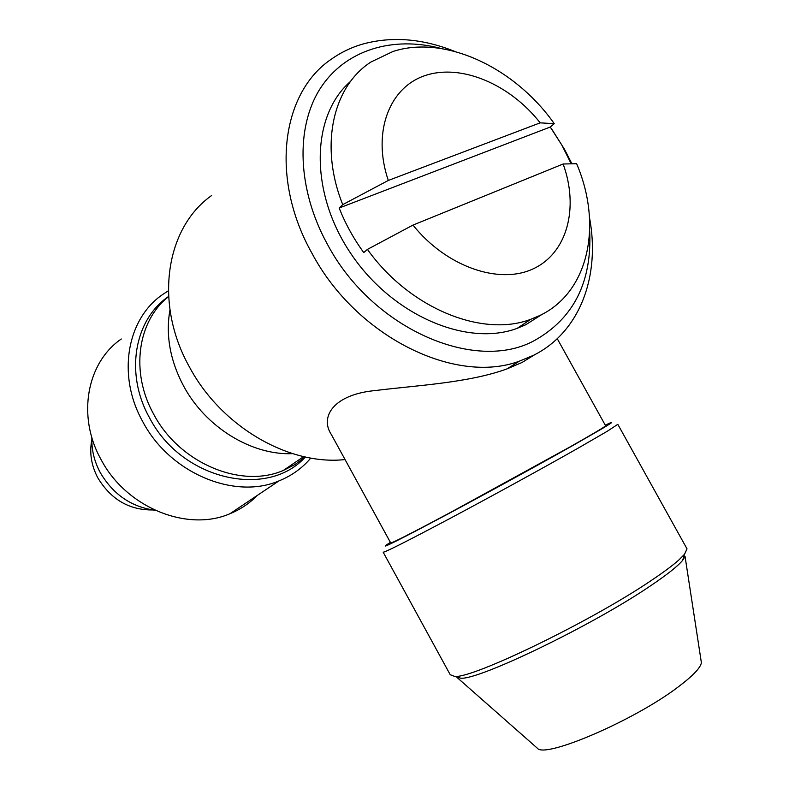 <?xml version="1.0" encoding="UTF-8"?>
<svg xmlns="http://www.w3.org/2000/svg" width="789" height="789" viewBox="0 0 789 789"><rect width="100%" height="100%" fill="white"/><g stroke="black" fill="none" stroke-linecap="round" stroke-linejoin="round"><path stroke-width="1.18" d="M441.376 48.543C393.05 35.623 345.03 49.756 320.127 88.684C295.352 127.581 297.295 189.508 327.346 244.156C372.26 329.092 475.52 373.227 534.548 340.483C573.652 318.47 592.026 282.018 589.689 231.108M571.907 163.796L564.589 149.476L552.034 129.544M542.122 314.338L525.809 324.723L517.16 328.352C467.177 347.061 392.646 315.708 351.154 254.028C309.268 192.585 310.767 115.658 350.612 81.346M91.879 437.53C91.425 449.552 94.207 461.21 100.213 472.503C113.054 494.387 131.329 506.972 155.058 510.266M168.58 296.467C134.367 319.575 124.711 373.444 149.338 417.43C181.352 480.097 267.55 499.25 305.353 456.989M121.309 338.984C86.908 362.467 76.75 415.99 100.874 459.208C125.984 507.643 187.397 532.279 229.964 513.718C240.438 509.447 249.521 503.372 257.204 495.472M310.797 458.054C302.236 468.173 291.634 475.787 278.99 480.886C234.56 500.058 169.566 473.153 142.602 421.365C116.723 375.13 126.999 318.529 162.968 294.297L168.363 290.796M536.865 747.794L537.427 748.288C544.893 758.653 634.129 720.554 678.047 687.051C692.604 676.114 700.395 668.017 701.401 662.76L685.049 556.423L682.653 560.338C677.899 566.078 667.356 574.461 651.043 585.477C592.746 625.361 477.73 680.67 460.638 678.165L456.476 676.942M383.198 552.241L450.223 674.713L454.642 676.4C471.881 678.944 591.267 621.367 651.753 580.162C663.746 572.124 672.78 565.397 678.846 559.993L684.467 554.332L687.022 548.868L686.588 548.089M91.82 439.976C89.285 452.748 91.287 465.372 97.816 477.848C110.904 499.417 129.169 510.128 152.632 509.96M169.96 309.86C165.532 335 170.039 360.317 183.482 385.811C205.604 427.401 251.938 455.529 292.581 453.636M168.59 296.615C137.631 320.837 130.155 372.043 153.559 413.969C179.261 463.301 241.227 488.924 283.359 470.422L294.928 464.583L305.205 456.959M589.521 217.646L589.521 217.646C600.557 276.101 579.925 332.199 533.522 355.297L519.32 361.184C455.401 385.071 356.401 337.002 311.98 253.299C269.808 178.59 281.219 92.707 331.479 59.086C340.532 52.676 350.444 47.813 361.204 44.509C390.762 36.028 421.888 38.316 454.602 51.354M557.251 338.688L605.627 425.794C604.749 426.938 592.578 434.147 569.116 447.422L450.894 512.248C411.483 533.256 391.423 543.483 390.703 542.931L331.35 434.542C319.535 416.829 333.668 394.263 375.633 390.516C415.162 385.505 468.4 383.03 507.061 368.867L522.052 362.476L535.08 354.488M211.669 195.504C165.759 227.725 153.786 303.361 189.321 366.757C221.127 426.75 289.178 465.806 345.049 459.563M388.306 180.454L540.179 122.847C510.138 84.512 461.654 63.495 425.527 75.428C389.332 87.066 371.915 132.315 388.306 180.454L342.742 204.627C319.249 146.083 332.692 86.543 370.958 62.006L392.971 51.482C445.144 34.45 515.01 67.755 554.263 123.686L540.179 122.847M412.992 225.082L563.149 164.004L576.621 163.698C602.855 224.934 588.88 292.403 539.617 315.6L530.908 319.239C482.769 337.87 409.708 308.677 367.427 249.393L412.992 225.082C446.249 266.741 499.013 284.898 533.058 268.901C567.311 253.151 579.096 208 563.149 164.004M571.216 163.806L561.778 144.979L550.258 127.029L554.263 123.686M342.742 204.627L339.181 208.01L550.258 127.029M339.181 208.01C345.335 223.652 353.521 238.515 363.759 252.588L367.427 249.393M390.407 542.388L386.087 545.15C380.752 549.095 399.135 539.903 441.248 517.564C482.079 495.817 538.009 465.194 573.327 445.243L601.297 429.157C610.045 423.959 613.24 421.78 610.903 422.608L605.262 425.143M687.022 548.868L617.807 424.324L607.333 431.218L578.475 447.955C544.134 467.463 490.64 496.814 449.069 518.945C405.911 541.836 383.937 552.892 383.138 552.132M701.401 662.76L700.997 660.146M278.99 480.886L229.964 513.718M460.638 678.165L454.642 676.4M303.676 456.624L283.359 470.422M537.427 748.288L457.048 677.475M507.061 368.887L519.32 361.184M517.16 328.352L530.908 319.239M682.653 560.338L684.467 554.332"/></g></svg>
